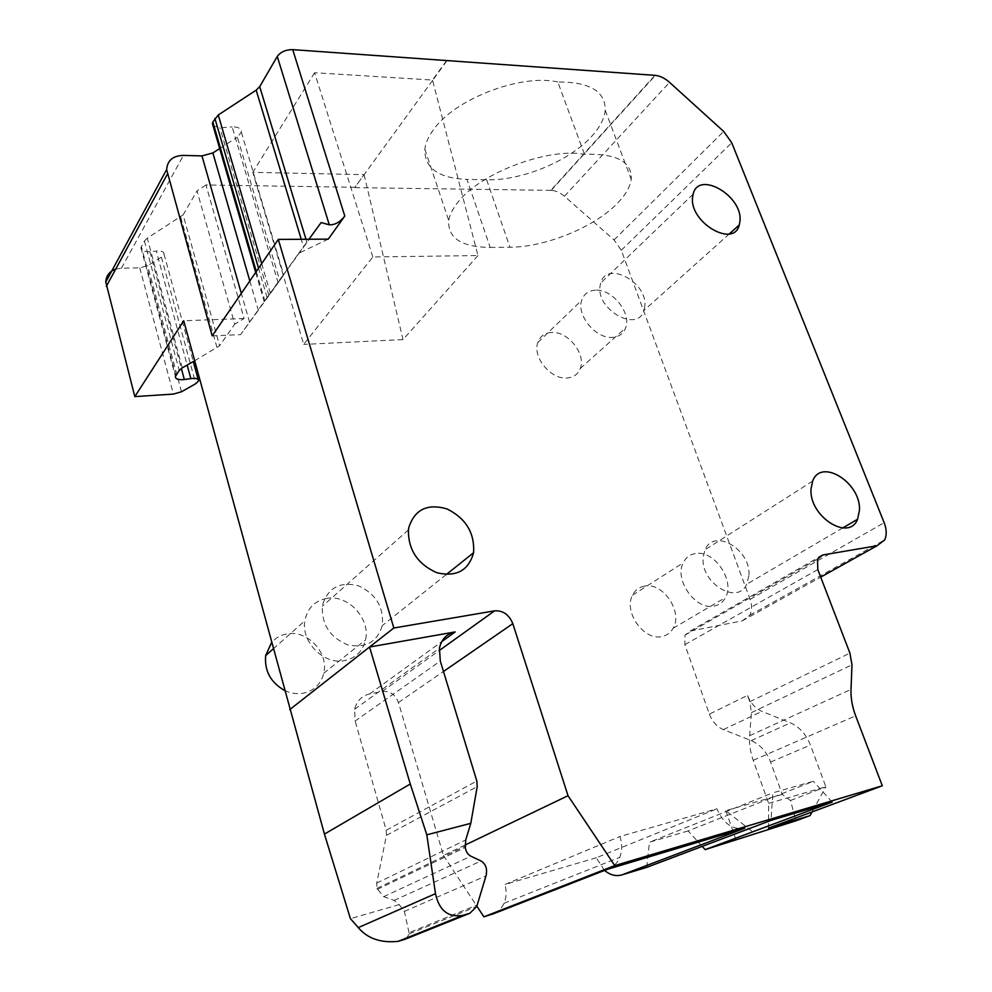 <?xml version="1.0" encoding="UTF-8"?>
<svg xmlns="http://www.w3.org/2000/svg" width="992" height="992" viewBox="0 0 992 992"><rect width="100%" height="100%" fill="white"/><g stroke="black" fill="none" stroke-linecap="round" stroke-linejoin="round"><path stroke-width="0.74" stroke-dasharray="4.96 3.72" d="M644.713 306.863L643.932 310.471C637.806 333.138 595.733 309.802 600.086 285.783L600.681 283.03C606.645 259.743 648.632 282.819 644.713 306.863M654.67 75.652L550.808 190.352C555.508 190.526 560.058 192.498 564.436 196.242L614.073 239.928L621.29 250.232L750.076 599.366C752.184 605.418 752.085 610.712 749.766 615.263L742.152 620.893L690.172 631.086L685.038 635.091L684.852 644.651L709.379 714.128L747.522 695.367L749.816 701.716L751.415 712.628L749.642 735.692C749.059 743.702 750.262 751.911 753.213 760.306L768.651 803.384L768.49 828.159M768.651 803.384L825.852 786.792L810.414 745.066C806.124 734.291 799.465 726.9 790.426 722.883L761.955 711.376C755.358 708.437 750.547 703.105 747.522 695.367M465.087 845.048L443.424 855.439L398.474 702.522C395.337 694.499 389.906 690.816 382.168 691.474L369.681 693.916C361.758 695.789 356.736 700.898 354.64 709.243L355.136 721.023L440.299 661.044M443.424 855.439L476.879 906.18M607.265 869.352C613.044 867.492 617.21 863.474 619.777 857.324C622.244 850.814 622.319 843.857 620 836.479L716.931 808.802C723.428 823.67 732.716 830.143 744.818 828.208M604.512 870.418L596.291 857.77L716.931 808.802M596.291 857.77L504.891 884.48L620 836.479M494.599 913.334C498.79 911.251 501.927 907.916 504.023 903.315C506.528 897.4 506.813 891.114 504.891 884.48M322.747 604.178C328.612 587.276 340.628 581.188 358.794 585.937C376.08 594.146 383.929 607.315 382.329 625.444L382.304 625.58C377.196 642.134 365.626 648.545 347.597 644.837C330.038 637.397 321.631 624.538 322.363 606.261L322.747 604.178M748.886 575.806L746.691 584.263C737.416 605.79 699.98 582.726 703.192 557.12L705.027 549.766C714.054 527.397 751.614 550.027 748.886 575.806M406.199 938.804L409.212 933.844L409.051 932.716L477.326 904.915M702.212 846.387L688.126 830.936L813.341 781.274L772.855 792.844L771.007 820.384M688.126 830.936L649.45 842.233L772.855 792.844M646.697 867.368L649.45 842.233M409.051 932.716L404.339 911.412L399.218 904.605L394.134 900.414L383.668 896.656L376.923 888.386L376.712 883.103L386.446 835.376L386.223 830.267L355.136 721.023M399.218 904.605L350.412 918.642M551.391 332.456C544.596 332.965 540.07 336.313 537.825 342.488C532.171 357.07 551.13 379.961 567.25 377.989C573.674 377.369 578.014 374.207 580.246 368.503C586.359 354.057 567.808 330.894 551.391 332.456M832.176 802.082L813.341 781.274M709.379 714.128C712.256 721.63 716.906 726.789 723.354 729.604L751.204 740.602C760.046 744.446 766.506 751.601 770.586 762.054L782.279 794.418L790.488 800.519L795.981 820.793M790.488 800.519L825.852 786.792L812.039 811.952M782.279 794.418L725.809 810.65L754.614 833.33M725.809 810.65L736.151 840.212M595.485 290.172C588.529 290.569 583.941 293.93 581.734 300.241C576.166 315.146 596.006 339.09 612.498 337.367C619.07 336.834 623.46 333.659 625.654 327.831C631.656 313.063 612.287 288.895 595.485 290.172M695.256 553.598C689.787 554.553 685.77 557.628 683.228 562.811C673.903 579.936 695.888 610.675 714.203 606.038C719.225 605.021 722.97 602.206 725.45 597.593C735.419 580.68 713.967 549.518 695.256 553.598M644.44 586.123C639.084 587.128 635.128 590.141 632.549 595.188C623.187 611.841 644.081 641.192 662.024 636.504C666.946 635.463 670.642 632.698 673.146 628.221C683.178 611.766 662.768 581.932 644.44 586.123M326.827 598.387C314.687 600.792 307.384 608.257 304.891 620.756C300.861 641.948 324.111 665.186 344.608 660.585C355.818 658.056 362.787 651.186 365.527 639.976C370.748 618.76 348.043 594.32 326.827 598.387M284.518 690.432C290.768 693.433 297.054 694.35 303.378 693.21C314.191 690.68 320.974 684.034 323.739 673.258C329.022 652.897 307.458 629.746 287.01 633.913C280.736 635.004 275.565 637.918 271.498 642.667M212.189 335.879L240.585 334.639L298.766 253.233L328.253 239.134M298.766 253.233L308.971 239.246M321.135 222.555L303.589 247.07L301.233 239.283M256.308 271.51L264.827 300.812L303.589 247.07M264.827 300.812L283.7 275.057L279.694 280.624L237.373 137.181L241.366 132.184C241.416 128.563 238.353 126.815 232.19 126.914L278.07 282.695M249.835 280.959L258.304 310.273L279.694 280.624M258.304 310.273L240.585 334.639M194.63 360.778L219.604 345.749L183.123 214.867L197.024 190.898L234.744 324.148L219.604 345.749M372.818 256.965L314.588 72.726L432.512 80.054L477.97 255.552L372.818 256.965L303.726 344.41L252.774 172.335L364.101 174.654L354.962 187.29L205.964 184.971L244.069 318.506L234.744 324.148M244.069 318.506L183.718 320.751M477.97 255.552L403 339.586L303.726 344.41M219.691 148.552L237.373 137.181M213.082 125.81L219.926 127.745L232.19 126.914M205.964 184.971L197.024 190.898M182.268 367.883L147.275 238.167L183.123 214.867M147.275 238.167L144.41 240.932L140.901 247.603C140.951 250.654 143.939 252.018 149.891 251.695L156.277 251.05L187.166 365.068M115.717 269.105L121.47 268.175L139.773 267.865L147.647 265.682L161.398 257.176L164.027 254.113C163.928 251.608 161.349 250.592 156.277 251.05M314.588 72.726L252.774 172.335M364.101 174.654L403 339.586M490.184 247.43L509.962 247.231C545.24 247.206 594.32 227.329 617.359 203.335C625.506 194.99 630.131 186.98 631.222 179.329C632.177 161.708 616.59 153.363 584.462 154.293C547.869 147.473 480.562 172.968 458.341 201.748C452.885 208.382 449.674 214.656 448.719 220.546C447.764 238.154 461.59 247.12 490.184 247.43L466.959 179.403L486.663 179.788C521.792 180.842 570.09 160.89 592.236 135.743C600.061 126.988 604.401 118.507 605.232 110.286C605.566 91.363 589.756 81.927 557.802 81.964L584.462 154.293M557.802 81.964C521.16 73.544 455.043 98.94 433.826 129.233C428.606 136.214 425.605 142.86 424.836 149.172C424.427 168.119 438.464 178.188 466.959 179.403M446.598 60.562L432.512 80.054M432.599 80.414L354.962 187.29M550.808 190.352L355.074 187.637M550.92 190.662L655.092 75.69M446.735 60.934L432.636 80.426M753.213 760.306L855.65 715.815M749.642 735.692L851.012 689.415M751.415 712.628L851.992 664.814M749.816 701.716L849.921 653.133M684.852 644.651L817.805 569.582M690.172 631.086L818.636 557.355M742.152 620.893L820.706 577.121M750.076 599.366L884.17 522.697M621.29 250.232L731.736 142.749M614.073 239.928L723.676 131.428M564.436 196.242L669.563 82.373M382.168 691.474L439.121 650.628M369.681 693.916L441.713 641.675M398.474 702.522L443.474 671.485M386.223 830.267L476.817 781.002M386.446 835.376L477.202 786.606M376.712 883.103L465.744 839.951M376.923 888.386L465.174 846.188M377.208 889.415L465.322 847.404M383.668 896.656L470.878 856.195M394.134 900.414L481.033 860.994M404.339 911.412L485.981 875.911M723.354 729.604L761.955 711.376M751.204 740.602L790.426 722.883M770.586 762.054L810.414 745.066M249.587 322.288L241.316 293.384M268.857 295.368L219.926 127.745M267.108 297.612L258.552 268.237M261.714 263.624L270.345 293.124M305.97 239.258L306.937 242.42M180.73 217.149L217.074 347.87M144.41 240.932L179.242 370.438M175.869 375.435L141.31 246.487M149.891 251.695L181.362 368.454M161.398 257.176L195.771 383.681M181.474 391.778L147.647 265.682M139.773 267.865L173.402 394.084M121.47 268.175L183.408 155.397M486.663 179.788L509.962 247.231M693.123 194.184L600.681 283.03M729.281 233.926L643.932 310.471M685.038 635.091L817.507 559.166M749.766 615.263L884.678 539.908M504.023 903.315L619.777 857.324M409.2 933.844L476.78 906.428M842.754 527.955L746.691 584.263M812.646 481.095L705.027 549.766M408.419 529.926L322.363 606.261M446.264 574.542L382.304 625.58M354.64 709.243L439.444 648.21M537.825 342.488L581.734 300.241M580.246 368.503L625.654 327.831M632.549 595.188L683.228 562.811M673.146 628.221L725.45 597.593M273.197 648.917L304.891 620.756M323.739 673.258L365.527 639.976M241.366 132.184L283.7 275.057M255.676 272.428L264.182 301.704M140.901 247.603L175.41 376.427M164.027 254.113L193.291 361.547M198.177 379.502L198.549 380.878M424.836 149.172L448.719 220.546M605.232 110.286L631.222 179.329"/><path stroke-width="1.49" d="M692.614 197.061L693.123 194.184C698.492 169.93 743.095 196.056 739.958 221.191L739.276 224.961C733.795 248.608 688.969 222.196 692.614 197.061M604.512 870.418C610.105 875.043 615.858 876.544 621.773 874.944L646.697 867.368L771.007 820.384L832.176 802.082L705.151 849.623L795.981 820.793L810.042 815.598L768.49 828.159L882.297 785.788L614.78 865.607L483.898 916.819L476.879 906.18M820.706 577.121L876.99 545.761L822.74 554.987L817.507 559.166L817.805 569.582L849.921 653.133L851.992 664.814L851.012 689.415C850.702 697.959 852.252 706.763 855.65 715.815L882.297 785.788M876.99 545.761L884.678 539.908C886.873 535.06 886.699 529.331 884.17 522.697L731.736 142.749L723.676 131.428L669.563 82.373C664.789 78.145 659.928 75.801 654.956 75.342L292.714 49.637C285.758 49.637 280.612 51.906 277.264 56.457L259.706 86.639L305.97 239.258M441.713 641.675L455.167 631.916L369.557 647.02L393.836 627.998L494.599 610.849C503.018 610.365 509.094 614.643 512.814 623.658L568.019 795.708L614.78 865.607M465.087 845.048L568.019 795.708M494.599 913.334L483.898 916.819M492.032 914.339L607.265 869.352L744.818 828.208L621.773 874.944M408.778 527.657C414.631 509.454 427.403 503.229 447.082 508.958C465.905 518.407 474.746 532.964 473.593 552.618L473.568 552.755C468.584 570.623 456.332 577.27 436.778 572.706C417.607 564.076 408.158 549.816 408.419 529.926L408.778 527.657M406.199 938.804L469.91 913.235L462.743 915.393C448.173 917.674 439.096 910.433 435.488 893.656L426.808 834.818L470.791 823.335L477.202 786.606L476.817 781.002L440.299 661.044L439.444 648.21C441.477 639.183 446.71 633.752 455.167 631.916M469.91 913.235L476.78 906.428L485.981 875.911C487.556 869.054 485.906 864.082 481.033 860.994L470.878 856.195C467.74 854.509 465.893 851.582 465.322 847.404L465.744 839.951L470.791 823.335M404.996 939.288L398.152 941.358C380.779 943.132 367.486 938.544 358.286 927.607L435.488 893.656M859.469 510.297L857.559 519.275C848.842 542.016 808.753 516.187 811.034 488.895L812.646 481.095C821.14 457.523 861.205 482.868 859.469 510.297M194.63 360.778L182.268 367.883L179.242 370.438L175.41 376.427C175.324 379.068 178.3 380.097 184.338 379.514L190.836 378.622C195.994 377.952 198.561 378.708 198.549 380.878L195.771 383.681L181.474 391.778L173.402 394.084L134.813 396.614L183.718 320.751L324.434 834.086L350.412 918.642L358.286 927.607M324.434 834.086L410.279 784.002L426.808 834.818M289.751 709.59L369.557 647.02L410.279 784.002M812.039 811.952L810.042 815.598M705.151 849.623L702.212 846.387M271.498 642.667L265.682 655.588C264.343 670.803 270.618 682.422 284.518 690.432M241.316 293.384L201.959 155.905L183.408 155.397C172.992 155.707 167.4 160.419 166.644 169.545L212.189 335.879L278.306 239.419L328.253 239.134L344.794 216.058C340.008 222.158 334.85 225.085 329.282 224.812L277.264 56.457M308.971 239.246L321.135 222.555L329.282 224.812M134.813 396.614L105.797 282.013L166.644 169.545M393.836 627.998L278.306 239.419M201.959 155.905L212.871 152.942L219.691 148.552M301.233 239.283L256.172 90.148L218.265 114.985L212.846 122.016L213.082 125.81M256.172 90.148L259.706 86.639M190.836 378.622L187.166 365.068M115.717 269.105C109.48 271.374 106.169 275.677 105.797 282.013M818.636 557.355L822.74 554.987M439.121 650.628L494.599 610.849M443.474 671.485L512.814 623.658M398.152 941.358L462.743 915.393M167.313 174.27L106.318 286.39M212.871 152.942L249.835 280.959M212.846 122.016L256.308 271.51M258.552 268.237L214.88 118.37M218.265 114.985L261.714 263.624M292.714 49.637L344.794 216.058M181.362 368.454L184.338 379.514M739.276 224.961L729.281 233.926M857.559 519.275L842.754 527.955M473.568 552.755L446.264 574.542M265.682 655.588L273.197 648.917M212.362 123.343L255.676 272.428M193.291 361.547L198.177 379.502"/></g></svg>
